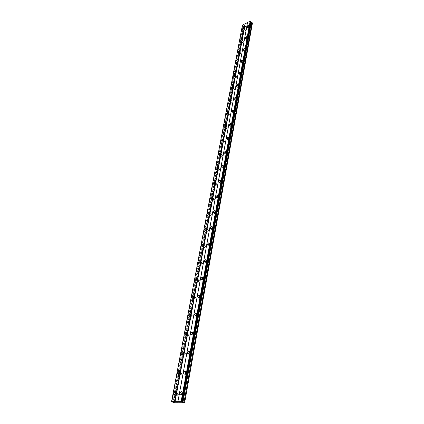 <?xml version="1.0" encoding="UTF-8"?>
<svg xmlns="http://www.w3.org/2000/svg" width="424" height="424" viewBox="0 0 424 424"><rect width="100%" height="100%" fill="white"/><g stroke="black" fill="none" stroke-linecap="round" stroke-linejoin="round"><path stroke-width="0.32" stroke-dasharray="2.12 1.59" d="M243.434 29.977L244.325 29.177L244.452 29.479L243.567 30.279L243.434 29.977M244.505 30.989L245.395 30.189L245.523 30.491L244.637 31.286L244.505 30.989M175.796 393.43L176.273 392.984L176.898 393.875L176.252 394.786L175.621 393.933M177.232 394.49L177.879 393.578L178.504 394.468L177.857 395.38L177.232 394.49M179.575 373.088L180.083 372.611L180.682 373.464L180.02 374.371L179.437 373.454M180.995 374.143L181.657 373.242L182.256 374.09L181.594 374.996L180.995 374.143M183.216 353.409L183.788 352.837L184.355 353.653L183.677 354.554L183.168 353.521M184.652 354.4L185.33 353.499L185.898 354.31L185.219 355.211L184.652 354.4M186.687 334.536L187.382 333.64L187.922 334.414L187.228 335.315L186.687 334.536M188.198 335.225L188.892 334.329L189.433 335.108L188.738 336.004L188.198 335.225M190.164 315.885L190.874 314.99L191.383 315.732L190.673 316.627L190.164 315.885M191.648 316.601L192.358 315.71L192.867 316.452L192.162 317.343L191.648 316.601M193.54 297.754L194.266 296.869L194.749 297.579L194.022 298.464L193.54 297.754M194.998 298.501L195.724 297.611L196.206 298.321L195.48 299.212L194.998 298.501M196.821 280.132L197.563 279.246L198.024 279.925L197.282 280.81L196.821 280.132M198.252 280.9L198.994 280.02L199.45 280.699L198.713 281.578L198.252 280.9M200.017 262.991L200.775 262.112L201.204 262.763L200.446 263.643L200.017 262.991M201.421 263.786L202.179 262.906L202.608 263.553L201.856 264.433L201.421 263.786M203.123 246.318L203.896 245.443L204.299 246.063L203.531 246.938L203.123 246.318M204.501 247.134L205.274 246.259L205.677 246.879L204.909 247.754L204.501 247.134M206.149 230.089L206.933 229.22L207.315 229.808L206.53 230.683L206.149 230.089M207.5 230.921L208.285 230.052L208.666 230.645L207.887 231.515L207.5 230.921M209.09 214.284L209.891 213.42L210.246 213.988L209.451 214.851L209.09 214.284M210.426 215.138L211.221 214.274L211.576 214.841L210.781 215.705L210.426 215.138M211.958 198.893L212.769 198.035L213.102 198.575L212.292 199.439L211.958 198.893M213.267 199.762L214.078 198.904L214.412 199.45L213.606 200.308L213.267 199.762M214.756 183.899L215.578 183.041L215.885 183.56L215.063 184.419L214.756 183.899M216.039 184.785L216.86 183.931L217.173 184.451L216.357 185.304L216.039 184.785M217.475 169.282L218.312 168.434L218.599 168.927L217.766 169.78L217.475 169.282M218.742 170.183L219.574 169.335L219.865 169.828L219.033 170.681L218.742 170.183M220.13 155.036L220.973 154.188L221.243 154.659L220.406 155.507L220.13 155.036M221.376 155.947L222.218 155.105L222.489 155.576L221.651 156.424L221.376 155.947M222.722 141.134L223.57 140.296L223.824 140.747L222.976 141.589L222.722 141.134M223.946 142.067L224.799 141.224L225.049 141.68L224.201 142.517L223.946 142.067M225.25 127.576L226.109 126.744L226.342 127.174L225.483 128.011L225.25 127.576M226.453 128.52L227.312 127.682L227.545 128.117L226.692 128.954L226.453 128.52M227.714 114.348L228.578 113.515L228.796 113.929L227.932 114.761L227.714 114.348M228.902 115.302L229.766 114.469L229.983 114.883L229.119 115.715L228.902 115.302M230.121 101.431L230.99 100.605L231.191 101.002L230.322 101.829L230.121 101.431M231.287 102.396L232.161 101.569L232.363 101.967L231.493 102.788L231.287 102.396M232.469 88.823L233.343 88.001L233.534 88.377L232.659 89.199L232.469 88.823M233.619 89.793L234.499 88.976L234.684 89.353L233.809 90.169L233.619 89.793M234.763 76.505L235.643 75.689L235.818 76.044L234.938 76.866L234.763 76.505M235.898 77.486L236.778 76.67L236.952 77.03L236.073 77.846L235.898 77.486M237.005 64.469L237.891 63.658L238.055 64.003L237.17 64.814L237.005 64.469M238.124 65.46L239.009 64.649L239.173 64.994L238.288 65.805L238.124 65.46M239.2 52.709L240.085 51.903L240.233 52.232L239.348 53.037L239.2 52.709M240.297 53.71L241.187 52.905L241.336 53.233L240.45 54.039L240.297 53.71M241.341 41.213L242.226 40.413L242.369 40.725L241.479 41.531L241.341 41.213M242.427 42.22L243.312 41.42L243.456 41.732L242.565 42.538L242.427 42.22M244.796 29.309L244.579 28.811L243.095 30.141L243.312 30.645L244.796 29.309M175.181 394.553L176.246 395.385L177.322 393.87C177.418 392.751 177.073 392.253 176.283 392.386L175.843 392.666M179.008 373.533C178.907 374.593 179.241 375.07 179.999 374.954L181.101 373.443C181.196 372.389 180.868 371.917 180.11 372.028L179.659 372.304M182.696 353.77C182.596 354.766 182.914 355.222 183.64 355.127L184.769 353.621C184.864 352.625 184.546 352.174 183.825 352.27L183.364 352.54M186.274 334.578L187.175 335.872L188.33 334.377L187.434 333.084L186.952 333.354M189.756 315.933L190.609 317.173L191.791 315.684L190.938 314.444L190.44 314.719M193.137 297.818L193.943 299L195.151 297.516L194.346 296.334L193.821 296.609M196.423 280.2L197.187 281.335L198.421 279.856L197.663 278.727L197.107 279.008M199.619 263.071L200.34 264.152L201.601 262.684L200.886 261.603L200.298 261.894M202.736 246.376L203.409 247.441L204.691 245.978L204.018 244.945L203.398 245.247M205.783 230.073L206.398 231.17L207.702 229.718L207.071 228.727L206.414 229.045M208.751 214.2L209.302 215.334L210.633 213.887L210.039 212.943L209.345 213.277M211.65 198.734L212.138 199.905L213.484 198.469L212.933 197.568L212.191 197.929M214.486 183.656L214.899 184.875L216.267 183.449L215.747 182.585L214.957 182.977M217.258 168.953L217.592 170.231L218.975 168.81L218.493 167.983L217.639 168.418M219.982 154.59L219.759 155.157L220.215 155.947L221.619 154.537L221.164 153.748L220.231 154.251M224.195 140.614L223.771 139.862L222.356 141.266L222.775 142.019L224.195 140.614M226.708 127.041L226.315 126.32L224.884 127.714L225.277 128.435L226.708 127.041M229.161 113.791L228.796 113.102L227.354 114.485L227.72 115.174L229.161 113.791M231.552 100.854L231.213 100.197L229.76 101.575L230.1 102.237L231.552 100.854M233.889 88.229L233.576 87.598L232.114 88.971L232.432 89.597L233.889 88.229M236.173 75.896L235.882 75.297L234.414 76.654L234.705 77.258L236.173 75.896M238.405 63.844L238.129 63.271L236.656 64.628L236.931 65.201L238.405 63.844M240.583 52.073L240.329 51.521L238.85 52.867L239.104 53.419L240.583 52.073M242.714 40.561L242.48 40.036L240.996 41.377L241.23 41.902L242.714 40.561M249.826 26.85L249.609 26.352L248.104 27.693L248.326 28.196L249.826 26.85M181.43 394.495L182.521 395.311L183.603 393.785C183.693 392.645 183.338 392.147 182.532 392.285L182.119 392.545M185.166 373.857L186.216 374.699L187.323 373.178C187.413 372.108 187.069 371.631 186.3 371.747L185.876 372.002M188.818 353.335C188.728 354.342 189.051 354.798 189.793 354.703L190.927 353.187C191.017 352.18 190.694 351.724 189.957 351.819L189.517 352.068M192.342 333.985C192.252 334.934 192.56 335.368 193.27 335.289L194.431 333.778L193.508 332.48L193.047 332.723M195.761 315.191L196.641 316.436L197.833 314.937L196.959 313.691L196.476 313.94M199.084 296.933L199.916 298.125L201.135 296.63L200.308 295.438L199.805 295.692M202.317 279.188L203.101 280.328L204.347 278.838L203.568 277.699L203.032 277.964M205.46 261.931L206.197 263.023L207.469 261.539L206.732 260.453L206.17 260.723M208.518 245.141L209.207 246.19L210.505 244.717L209.816 243.678L209.218 243.954M211.507 228.727L212.138 229.808L213.463 228.345L212.811 227.349L212.18 227.646M214.422 212.747L214.994 213.866L216.335 212.408L215.731 211.459L215.058 211.767M217.268 197.187L217.772 198.342L219.139 196.89L218.572 195.983L217.851 196.317M220.045 182.018L220.48 183.216L221.869 181.774L221.339 180.91L220.57 181.271M222.764 167.231L223.119 168.482L224.524 167.045L224.031 166.219L223.204 166.616M225.425 152.799L225.234 153.324L225.695 154.119L227.116 152.693L226.655 151.903L225.759 152.354M228.07 138.674L227.778 139.353L228.207 140.111L229.644 138.696L229.214 137.938L228.202 138.5M232.108 125.043L231.711 124.322L230.258 125.727L230.656 126.447L232.108 125.043M234.509 111.724L234.143 111.035L232.675 112.429L233.046 113.123L234.509 111.724M236.857 98.723L236.513 98.066L235.039 99.455L235.384 100.112L236.857 98.723M239.147 86.035L238.829 85.404L237.345 86.782L237.668 87.413L239.147 86.035M241.383 73.638L241.086 73.039L239.597 74.412L239.894 75.016L241.383 73.638M243.567 61.533L243.297 60.961L241.802 62.328L242.078 62.9L243.567 61.533M245.703 49.709L245.448 49.163L243.948 50.52L244.203 51.066L245.703 49.709M247.791 38.149L247.552 37.625L246.053 38.976L246.286 39.501L247.791 38.149M248.448 27.523L249.349 26.717L249.482 27.019L248.581 27.825L248.448 27.523M249.519 28.546L250.42 27.746L250.552 28.042L249.651 28.848L249.519 28.546M182.092 393.265L182.527 392.889L183.168 393.79L182.521 394.707L181.859 393.923M183.486 394.405L184.133 393.493L184.779 394.389L184.133 395.301L183.486 394.405M185.818 372.728L186.279 372.341L186.894 373.194L186.231 374.111L185.606 373.284M187.191 373.883L187.853 372.972L188.468 373.83L187.806 374.742L187.191 373.883M189.427 352.821L189.92 352.397L190.508 353.213L189.825 354.125L189.252 353.24M190.784 353.971L191.463 353.065L192.051 353.881L191.367 354.793L190.784 353.971M192.904 333.534L193.455 333.041L194.012 333.821L193.312 334.727L192.809 333.741M194.272 334.642L194.971 333.736L195.528 334.52L194.828 335.421L194.272 334.642M196.174 315.143L196.89 314.242L197.42 314.99L196.704 315.891L196.174 315.143M197.658 315.864L198.374 314.968L198.904 315.716L198.188 316.617L197.658 315.864M199.497 296.874L200.229 295.979L200.727 296.689L199.996 297.59L199.497 296.874M200.95 297.627L201.686 296.731L202.184 297.447L201.453 298.342L200.95 297.627M202.72 279.119L203.472 278.224L203.939 278.907L203.191 279.803L202.72 279.119M204.151 279.893L204.898 279.003L205.37 279.686L204.622 280.577L204.151 279.893M205.857 261.852L206.626 260.967L207.066 261.619L206.303 262.509L205.857 261.852M207.262 262.652L208.03 261.767L208.47 262.419L207.707 263.309L207.262 262.652M208.91 245.061L209.695 244.176L210.108 244.802L209.329 245.687L208.91 245.061M210.293 245.883L211.073 245.003L211.486 245.623L210.707 246.508L210.293 245.883M211.883 228.722L212.678 227.842L213.065 228.435L212.27 229.315L211.883 228.722M213.235 229.564L214.03 228.684L214.422 229.283L213.627 230.158L213.235 229.564M214.772 212.811L215.583 211.942L215.948 212.509L215.138 213.383L214.772 212.811M216.102 213.675L216.913 212.806L217.279 213.373L216.473 214.247L216.102 213.675M217.586 197.324L218.408 196.455L218.752 197.001L217.931 197.87L217.586 197.324M218.895 198.204L219.717 197.335L220.061 197.881L219.24 198.75L218.895 198.204M220.332 182.235L221.164 181.371L221.482 181.891L220.65 182.755L220.332 182.235M221.619 183.131L222.452 182.267L222.77 182.786L221.938 183.65L221.619 183.131M223.003 167.533L223.846 166.674L224.142 167.167L223.3 168.026L223.003 167.533M224.269 168.439L225.112 167.586L225.409 168.084L224.566 168.938L224.269 168.439M225.61 153.197L226.464 152.343L226.739 152.82L225.886 153.673L225.61 153.197M226.851 154.124L227.704 153.271L227.985 153.748L227.132 154.601L226.851 154.124M228.149 139.22L229.013 138.372L229.267 138.828L228.404 139.676L228.149 139.22M229.373 140.159L230.237 139.316L230.492 139.766L229.633 140.614L229.373 140.159M230.624 125.589L231.499 124.746L231.737 125.181L230.863 126.023L230.624 125.589M231.833 126.543L232.702 125.7L232.94 126.135L232.071 126.972L231.833 126.543M233.041 112.291L233.921 111.448L234.143 111.862L233.264 112.705L233.041 112.291M234.228 113.25L235.108 112.413L235.331 112.826L234.451 113.664L234.228 113.25M235.405 99.306L236.285 98.474L236.491 98.872L235.612 99.704L235.405 99.306M236.571 100.281L237.456 99.449L237.663 99.847L236.778 100.679L236.571 100.281M237.705 86.634L238.595 85.807L238.786 86.183L237.896 87.01L237.705 86.634M238.855 87.62L239.746 86.793L239.936 87.169L239.051 87.996L238.855 87.62M239.958 74.258L240.848 73.437L241.028 73.797L240.132 74.619L239.958 74.258M241.086 75.249L241.982 74.428L242.157 74.788L241.267 75.61L241.086 75.249M242.152 62.169L243.047 61.348L243.212 61.692L242.316 62.514L242.152 62.169M243.27 63.171L244.166 62.355L244.33 62.699L243.434 63.515L243.27 63.171M244.298 50.355L245.199 49.544L245.353 49.873L244.452 50.684L244.298 50.355M245.401 51.362L246.296 50.551L246.45 50.88L245.554 51.696L245.401 51.362M246.397 38.812L247.298 38.001L247.441 38.314L246.54 39.125L246.397 38.812M247.483 39.824L248.385 39.019L248.528 39.331L247.627 40.142L247.483 39.824M247.075 25.7L177.894 402.747L247.075 25.7L244.251 27.088L174.354 402.8M244.251 27.088L243.614 26.648L243.89 26.161L243.477 25.769L242.385 25.477L242.443 25.011M250.934 21.529L250.881 21.831M247.097 25.557L252.439 23.06M244.044 27.056L174.073 402.752M247.499 22.642L177.905 401.719M249.577 24.47L181.037 402.789M180.751 402.742L249.37 24.438M243.614 26.648L217.374 167.146M217.369 167.178L214.645 181.763M214.634 181.817L211.841 196.763M211.83 196.831L208.968 212.154M208.953 212.244L206.016 227.964M205.995 228.064L202.985 244.198M202.964 244.319L199.868 260.882M199.842 261.014L196.667 278.027M196.635 278.176L193.371 295.661M193.344 295.82L189.984 313.797M189.952 313.967L186.496 332.464M186.465 332.639L182.908 351.681M182.877 351.862L179.214 371.477M179.177 371.652L175.404 391.871M175.372 392.046L173.458 402.296M243.89 26.161L241.473 39.098M241.473 39.103L239.327 50.599M239.327 50.61L237.133 62.36M237.133 62.381L234.891 74.396M234.88 74.428L232.591 86.713M232.58 86.756L230.237 99.327M230.227 99.38L227.826 112.249M227.815 112.312L225.356 125.483M225.34 125.557L222.828 139.051M222.812 139.13L220.231 152.953M220.215 153.043L217.57 167.21M217.554 167.31L214.841 181.838M214.82 181.944L212.042 196.842M212.021 196.959L209.17 212.244M209.143 212.366L206.218 228.059M206.191 228.186L203.186 244.304M203.16 244.436L200.075 260.993M200.048 261.131L196.874 278.155M196.847 278.287L193.577 295.793M193.556 295.925L190.196 313.946M190.169 314.073L186.708 332.623M186.687 332.739L183.12 351.851M183.099 351.957L179.426 371.657M179.41 371.747L175.616 392.062M175.605 392.136L173.692 402.381M243.477 25.769L173.066 402.159M171.54 401.714L242.438 25.09M243.084 25.705L172.526 402.063M171.561 401.719L242.396 25.398M242.645 25.631L171.921 401.957M171.545 401.851L242.385 25.477M242.528 25.615L171.762 401.926M245.395 30.189L244.325 29.177M177.879 393.578L176.273 392.984M181.657 373.242L180.083 372.611M185.33 353.499L183.788 352.837M188.892 334.329L187.382 333.64M192.358 315.71L190.874 314.99M195.724 297.611L194.266 296.869M198.994 280.02L197.563 279.246M202.179 262.906L200.775 262.112M205.274 246.259L203.896 245.443M208.285 230.052L206.933 229.22M211.221 214.274L209.891 213.42M214.078 198.904L212.769 198.035M216.86 183.931L215.578 183.041M219.574 169.335L218.312 168.434M222.218 155.105L220.973 154.188M224.799 141.224L223.57 140.296M227.312 127.682L226.109 126.744M229.766 114.469L228.578 113.515M232.161 101.569L230.99 100.605M234.499 88.976L233.343 88.001M236.778 76.67L235.643 75.689M239.009 64.649L237.891 63.658M241.187 52.905L240.085 51.903M243.312 41.42L242.226 40.413M244.579 28.811L243.784 28.058M176.283 392.386L175.684 392.163M180.11 372.028L179.516 371.79M183.825 352.27L183.226 352.01M187.434 333.084L186.83 332.808M190.938 314.444L190.334 314.147M194.346 296.334L193.731 296.016M197.663 278.727L197.033 278.388M200.886 261.603L200.245 261.242M204.018 244.945L203.366 244.558M207.071 228.727L206.403 228.319M210.039 212.943L209.361 212.504M212.933 197.568L212.239 197.102M215.747 182.585L215.042 182.097M218.493 167.983L217.772 167.469M221.164 153.748L220.438 153.207M223.771 139.862L223.029 139.3M226.315 126.32L225.563 125.732M228.796 113.102L228.038 112.493M231.213 100.197L230.449 99.566M233.576 87.598L232.803 86.947M235.882 75.297L235.103 74.619M238.129 63.271L237.35 62.577M240.329 51.521L239.544 50.806M242.48 40.036L241.691 39.305M249.609 26.352L248.819 25.594M182.532 392.285L181.965 392.073M186.3 371.747L185.733 371.519M189.957 351.819L189.385 351.576M193.508 332.48L192.931 332.209M196.959 313.691L196.37 313.405M200.308 295.438L199.715 295.131M203.568 277.699L202.958 277.37M206.732 260.453L206.112 260.098M209.816 243.678L209.18 243.297M212.811 227.349L212.164 226.946M215.731 211.459L215.063 211.025M218.572 195.983L217.888 195.522M221.339 180.91L220.639 180.423M224.031 166.219L223.321 165.71M226.655 151.903L225.934 151.363M229.214 137.938L228.483 137.376M231.711 124.322L230.963 123.734M234.143 111.035L233.386 110.42M236.513 98.066L235.749 97.43M238.829 85.404L238.06 84.747M241.086 73.039L240.313 72.361M243.297 60.961L242.512 60.261M245.448 49.163L244.664 48.442M247.552 37.625L246.768 36.888M250.42 27.746L249.349 26.717M184.133 393.493L182.527 392.889M187.853 372.972L186.279 372.341M191.463 353.065L189.92 352.397M194.971 333.736L193.455 333.041M198.374 314.968L196.89 314.242M201.686 296.731L200.229 295.979M204.898 279.003L203.472 278.224M208.03 261.767L206.626 260.967M211.073 245.003L209.695 244.176M214.03 228.684L212.678 227.842M216.913 212.806L215.583 211.942M219.717 197.335L218.408 196.455M222.452 182.267L221.164 181.371M225.112 167.586L223.846 166.674M227.704 153.271L226.464 152.343M230.237 139.316L229.013 138.372M232.702 125.7L231.499 124.746M235.108 112.413L233.921 111.448M237.456 99.449L236.285 98.474M239.746 86.793L238.595 85.807M241.982 74.428L240.848 73.437M244.166 62.355L243.047 61.348M246.296 50.551L245.199 49.544M248.385 39.019L247.298 38.001M244.637 31.286L243.567 30.279M177.857 395.38L176.252 394.786M181.594 374.996L180.02 374.371M185.219 355.211L183.677 354.554M188.738 336.004L187.228 335.315M192.162 317.343L190.673 316.627M195.48 299.212L194.022 298.464M198.713 281.578L197.282 280.81M201.856 264.433L200.446 263.643M204.909 247.754L203.531 246.938M207.887 231.515L206.53 230.683M210.781 215.705L209.451 214.851M213.606 200.308L212.292 199.439M216.357 185.304L215.063 184.419M219.033 170.681L217.766 169.78M221.651 156.424L220.406 155.507M224.201 142.517L222.976 141.589M226.692 128.954L225.483 128.011M229.119 115.715L227.932 114.761M231.493 102.788L230.322 101.829M233.809 90.169L232.659 89.199M236.073 77.846L234.938 76.866M238.288 65.805L237.17 64.814M240.45 54.039L239.348 53.037M242.565 42.538L241.479 41.531M243.312 30.645L242.316 29.701M176.246 395.385L174.746 394.834M179.999 374.954L178.531 374.371M183.64 355.127L182.198 354.512M187.175 335.872L185.76 335.23M190.609 317.173L189.221 316.505M193.943 299L192.586 298.305M197.187 281.335L195.851 280.619M200.34 264.152L199.031 263.415M203.409 247.441L202.121 246.678M206.398 231.17L205.131 230.396M209.302 215.334L208.057 214.539M212.138 199.905L210.913 199.095M214.899 184.875L213.696 184.053M217.592 170.231L216.404 169.388M220.215 155.947L219.049 155.094M222.775 142.019L221.63 141.155M225.277 128.435L224.148 127.555M227.72 115.174L226.607 114.289M230.1 102.237L229.008 101.336M232.432 89.597L231.356 88.69M234.705 77.258L233.645 76.341M236.931 65.201L235.887 64.278M239.104 53.419L238.076 52.486M241.23 41.902L240.217 40.964M248.326 28.196L247.33 27.242M182.521 395.311L181.022 394.755M186.216 374.699L184.742 374.111M189.793 354.703L188.351 354.082M193.27 335.289L191.855 334.642M196.641 316.436L195.252 315.763M199.916 298.125L198.554 297.425M203.101 280.328L201.766 279.601M206.197 263.023L204.887 262.276M209.207 246.19L207.919 245.422M212.138 229.808L210.871 229.024M214.994 213.866L213.749 213.06M217.772 198.342L216.547 197.52M220.48 183.216L219.277 182.384M223.119 168.482L221.938 167.634M225.695 154.119L224.529 153.255M228.207 140.111L227.063 139.236M230.656 126.447L229.532 125.562M233.046 113.123L231.939 112.222M235.384 100.112L234.292 99.205M237.668 87.413L236.592 86.496M239.894 75.016L238.839 74.089M242.078 62.9L241.033 61.968M244.203 51.066L243.18 50.127M246.286 39.501L245.273 38.552M249.651 28.848L248.581 27.825M184.133 395.301L182.521 394.707M187.806 374.742L186.231 374.111M191.367 354.793L189.825 354.125M194.828 335.421L193.312 334.727M198.188 316.617L196.704 315.891M201.453 298.342L199.996 297.59M204.622 280.577L203.191 279.803M207.707 263.309L206.303 262.509M210.707 246.508L209.329 245.687M213.627 230.158L212.27 229.315M216.473 214.247L215.138 213.383M219.24 198.75L217.931 197.87M221.938 183.65L220.65 182.755M224.566 168.938L223.3 168.026M227.132 154.601L225.886 153.673M229.633 140.614L228.404 139.676M232.071 126.972L230.863 126.023M234.451 113.664L233.264 112.705M236.778 100.679L235.612 99.704M239.051 87.996L237.896 87.01M241.267 75.61L240.132 74.619M243.434 63.515L242.316 62.514M245.554 51.696L244.452 50.684M247.627 40.142L246.54 39.125M242.491 25.265L171.646 401.788M250.833 21.666L182.225 401.963"/><path stroke-width="0.64" d="M175.621 393.933L175.796 393.43M179.437 373.454L179.575 373.088M243.795 28.366L243.577 27.862L242.093 29.198L242.316 29.701L243.795 28.366M175.822 393.318C175.918 392.195 175.573 391.697 174.783 391.829L173.702 393.35C173.602 394.474 173.951 394.972 174.746 394.834L175.822 393.318M175.843 392.666L175.181 394.553M179.633 372.855C179.728 371.8 179.4 371.329 178.642 371.44L177.534 372.95C177.439 374.01 177.767 374.487 178.531 374.371L179.633 372.855M179.659 372.304L179.008 373.533M183.327 353.007C183.422 352.005 183.11 351.554 182.389 351.65L181.255 353.155C181.154 354.151 181.472 354.607 182.198 354.512L183.327 353.007M183.364 352.54L182.696 353.77M186.92 333.73L186.025 332.437L184.864 333.932L185.76 335.23L186.92 333.73M186.952 333.354L186.274 334.578M190.408 315.011L189.554 313.771L188.367 315.265L189.221 316.505L190.408 315.011M190.44 314.719L189.756 315.933M193.794 296.821L192.989 295.639L191.775 297.123L192.586 298.305L193.794 296.821M193.821 296.609L193.137 297.818M197.086 279.14L196.328 278.006L195.088 279.485L195.851 280.619L197.086 279.14M197.107 279.008L196.423 280.2M200.292 261.942L199.577 260.861L198.31 262.334L199.031 263.415L200.292 261.942M200.298 261.894L199.619 263.071M203.403 245.215L202.736 244.182L201.442 245.644L202.121 246.678L203.403 245.215M203.398 245.247L202.736 246.376M206.44 228.939L205.804 227.948L204.495 229.405L205.131 230.396L206.44 228.939M206.414 229.045L205.783 230.073M209.387 213.092L208.799 212.143L207.463 213.59L208.057 214.539L209.387 213.092M209.345 213.277L208.751 214.2M212.265 197.653L211.709 196.752L210.357 198.188L210.913 199.095L212.265 197.653M212.191 197.929L211.65 198.734M215.063 182.617L214.549 181.758L213.177 183.184L213.696 184.053L215.063 182.617M214.957 182.977L214.486 183.656M217.793 167.962L217.311 167.141L215.922 168.561L216.404 169.388L217.793 167.962M217.639 168.418L217.258 168.953M220.453 153.679L220.003 152.889L218.599 154.304L219.049 155.094L220.453 153.679M220.231 154.251L219.982 154.59M223.051 139.75L222.632 138.998L221.211 140.402L221.63 141.155L223.051 139.75M225.584 126.156L225.192 125.44L223.761 126.834L224.148 127.555L225.584 126.156M228.054 112.901L227.688 112.212L226.246 113.6L226.607 114.289L228.054 112.901M230.46 99.953L230.126 99.301L228.668 100.679L229.008 101.336L230.46 99.953M232.818 87.318L232.5 86.692L231.038 88.065L231.356 88.69L232.818 87.318M235.113 74.974L234.822 74.375L233.354 75.742L233.645 76.341L235.113 74.974M237.361 62.922L237.09 62.344L235.617 63.701L235.887 64.278L237.361 62.922M239.555 51.14L239.306 50.589L237.827 51.94L238.076 52.486L239.555 51.14M241.701 39.623L241.468 39.098L239.984 40.439L240.217 40.964L241.701 39.623M248.83 25.896L248.612 25.398L247.107 26.739L247.33 27.242L248.83 25.896M182.103 393.223C182.193 392.089 181.838 391.585 181.032 391.723L179.946 393.255C179.85 394.394 180.211 394.892 181.022 394.755L182.103 393.223M182.119 392.545L181.43 394.495M185.85 372.585C185.945 371.514 185.601 371.037 184.832 371.154L183.719 372.68C183.624 373.751 183.963 374.228 184.742 374.111L185.85 372.585M185.876 372.002L185.166 373.857M189.486 352.561C189.576 351.554 189.252 351.099 188.516 351.199L187.376 352.715C187.286 353.722 187.609 354.178 188.351 354.082L189.486 352.561M189.517 352.068L188.818 353.335M193.021 333.126L192.099 331.822L190.927 333.333C190.837 334.287 191.144 334.721 191.855 334.642L193.021 333.126M193.047 332.723L192.342 333.985M196.445 314.258L195.57 313.013L194.377 314.518L195.252 315.763L196.445 314.258M196.476 313.94L195.761 315.191M199.778 295.925L198.951 294.738L197.727 296.233L198.554 297.425L199.778 295.925M199.805 295.692L199.084 296.933M203.011 278.112L202.232 276.973L200.981 278.462L201.766 279.601L203.011 278.112M203.032 277.964L202.317 279.188M206.159 260.792L205.428 259.705L204.145 261.184L204.887 262.276L206.159 260.792M206.17 260.723L205.46 261.931M209.218 243.943L208.529 242.904L207.225 244.383L207.919 245.422L209.218 243.943M209.218 243.954L208.518 245.141M212.196 227.556L211.549 226.559L210.225 228.027L210.871 229.024L212.196 227.556M212.18 227.646L211.507 228.727M215.095 211.603L214.491 210.654L213.139 212.111L213.749 213.06L215.095 211.603M215.058 211.767L214.422 212.747M217.915 196.068L217.353 195.162L215.98 196.614L216.547 197.52L217.915 196.068M217.851 196.317L217.268 197.187M220.666 180.937L220.136 180.073L218.747 181.514L219.277 182.384L220.666 180.937M220.57 181.271L220.045 182.018M223.342 166.197L222.849 165.365L221.445 166.802L221.938 167.634L223.342 166.197M223.204 166.616L222.764 167.231M225.955 151.824L225.494 151.034L224.068 152.46L224.529 153.255L225.955 151.824M225.759 152.354L225.425 152.799M228.499 137.816L228.075 137.063L226.633 138.478L227.063 139.236L228.499 137.816M230.979 124.153L230.587 123.432L229.13 124.842L229.532 125.562L230.979 124.153M233.401 110.823L233.036 110.134L231.568 111.533L231.939 112.222L233.401 110.823M235.765 97.812L235.426 97.154L233.947 98.548L234.292 99.205L235.765 97.812M238.076 85.113L237.758 84.487L236.274 85.865L236.592 86.496L238.076 85.113M240.329 72.711L240.032 72.112L238.542 73.485L238.839 74.089L240.329 72.711M242.528 60.6L242.252 60.028L240.758 61.395L241.033 61.968L242.528 60.6M244.674 48.765L244.425 48.219L242.926 49.576L243.18 50.127L244.674 48.765M246.779 37.201L246.54 36.676L245.04 38.028L245.273 38.552L246.779 37.201M181.859 393.923L182.092 393.265M185.606 373.284L185.818 372.728M189.252 353.24L189.427 352.821M177.894 402.795L184.647 402.736L181.186 401.655L171.54 401.682L174.354 402.8L177.894 402.747M247.494 22.642L242.443 25.011L171.54 401.682M182.336 401.899L250.95 21.449L250.128 21.2L247.521 22.493L177.905 401.666M250.95 21.449L182.336 401.931M250.881 21.831L251.262 22.525L182.951 402.365M184.641 402.789L252.439 23.06L252.031 22.499L251.262 22.525M245.019 23.733L174.762 401.676M175.048 401.724L245.226 23.765M250.128 21.2L181.186 401.655M182.325 402.138L250.849 22.128M252.031 22.499L183.989 402.498M252.46 22.917L184.647 402.736M222.632 138.998L223.029 139.3M250.245 21.216L181.345 401.682M182.331 402.037L250.891 21.841M250.69 21.29L181.96 401.793M250.807 21.311L182.119 401.82M175.684 392.163L174.783 391.829M179.516 371.79L178.642 371.44M183.226 352.01L182.389 351.65M186.83 332.808L186.025 332.437M190.334 314.147L189.554 313.771M193.731 296.016L192.989 295.639M197.033 278.388L196.328 278.006M200.245 261.242L199.577 260.861M203.366 244.558L202.736 244.182M206.403 228.319L205.804 227.948M209.361 212.504L208.799 212.143M212.239 197.102L211.709 196.752M215.042 182.097L214.549 181.758M217.772 167.469L217.311 167.141M220.438 153.207L220.003 152.889M225.563 125.732L225.192 125.44M228.038 112.493L227.688 112.212M230.449 99.566L230.126 99.301M232.803 86.947L232.5 86.692M235.103 74.619L234.822 74.375M181.965 392.073L181.032 391.723M185.733 371.519L184.832 371.154M189.385 351.576L188.516 351.199M192.931 332.209L192.099 331.822M196.37 313.405L195.57 313.013M199.715 295.131L198.951 294.738M202.958 277.37L202.232 276.973M206.112 260.098L205.428 259.705M209.18 243.297L208.529 242.904M212.164 226.946L211.549 226.559M215.063 211.025L214.491 210.654M217.888 195.522L217.353 195.162M220.639 180.423L220.136 180.073M223.321 165.71L222.849 165.365M225.934 151.363L225.494 151.034M228.483 137.376L228.075 137.063M230.963 123.734L230.587 123.432M233.386 110.42L233.036 110.134M235.749 97.43L235.426 97.154M238.06 84.747L237.758 84.487M240.313 72.361L240.032 72.112"/></g></svg>

